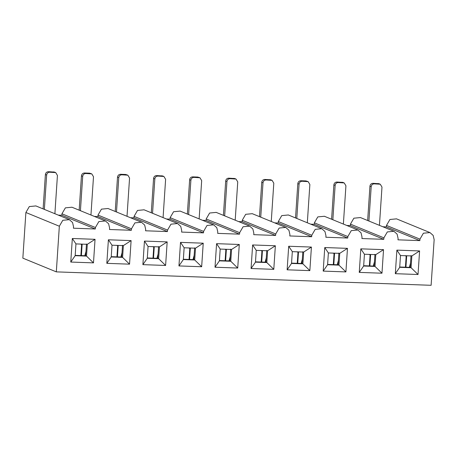 <?xml version="1.0" encoding="UTF-8"?>
<svg xmlns="http://www.w3.org/2000/svg" width="457" height="457" viewBox="0 0 457 457"><rect width="100%" height="100%" fill="white"/><g stroke="black" fill="none" stroke-linecap="round" stroke-linejoin="round"><path stroke-width="0.69" d="M275.708 233.978L242.25 220.251L242.147 221.725L275.611 235.452L275.708 233.978L279.153 228.049L285.728 227.415L288.91 230.231L289.904 234.487L289.807 235.961L311.674 236.743L311.771 235.269L315.21 229.34L321.785 228.706L324.973 231.528L325.967 235.778L325.87 237.252L347.731 238.034L347.828 236.56L351.273 230.631L357.848 229.997L361.036 232.819L362.03 237.069L361.933 238.543L383.794 239.325L383.891 237.857L387.336 231.922L393.911 231.293L397.093 234.11L398.087 238.365L397.99 239.834L419.857 240.622L419.954 239.148L423.393 233.213L429.968 232.584L433.156 235.401L434.15 239.657L431.117 285.299L56.314 271.869L22.85 258.142L25.883 212.499L29.322 206.564L35.897 205.936M242.25 220.251L245.689 214.316L252.264 213.687M242.147 221.725L238.64 221.599M275.611 235.452L253.749 234.67L253.846 233.196L252.852 228.94L249.665 226.124L243.09 226.752L239.645 232.687L206.187 218.96L209.632 213.025L216.207 212.396M383.794 239.325L350.33 225.598L350.433 224.13L353.872 218.195L360.447 217.566M346.823 225.472L350.33 225.598M347.731 238.034L314.273 224.307L314.37 222.833L317.815 216.904L324.39 216.27M310.76 224.181L314.273 224.307M311.674 236.743L278.21 223.016L278.307 221.542L281.752 215.613L288.327 214.979M274.697 222.89L278.21 223.016M275.354 245.775L267.608 250.773L256.251 250.367L252.635 244.958L275.354 245.775L273.789 269.333L251.07 268.516L252.635 244.958M267.608 250.773L266.825 262.552L273.789 269.333M255.492 261.832L265.991 262.209L266.825 262.552L255.469 262.147L251.07 268.516M419.857 240.622L386.394 226.895L386.491 225.421L389.935 219.486L396.51 218.857M382.88 226.769L386.394 226.895M419.595 250.944L411.854 255.943L411.072 267.722L418.029 274.503L395.316 273.686L396.882 250.128L419.595 250.944L418.029 274.503M399.732 267.002L410.232 267.379L411.072 267.722L399.715 267.316L395.316 273.686M399.715 267.316L400.498 255.537L396.882 250.128M400.498 255.537L411.854 255.943M383.537 249.648L375.791 254.652L375.008 266.431L381.972 273.212L359.253 272.395L360.819 248.837L383.537 249.648L381.972 273.212M363.675 265.711L374.174 266.088L375.008 266.431L363.652 266.02L359.253 272.395M363.652 266.02L364.435 254.241L360.819 248.837M364.435 254.241L375.791 254.652M347.474 248.357L339.734 253.355L338.951 265.134L345.909 271.915L323.196 271.104L324.761 247.545L347.474 248.357L345.909 271.915M327.612 264.42L338.111 264.792L338.951 265.134L327.589 264.729L323.196 271.104M327.589 264.729L328.372 252.95L324.761 247.545M328.372 252.95L339.734 253.355M311.411 247.066L303.671 252.064L302.888 263.843L309.846 270.624L287.133 269.813L288.698 246.249L311.411 247.066L309.846 270.624M291.549 263.123L302.048 263.5L302.888 263.843L291.532 263.438L287.133 269.813M291.532 263.438L292.314 251.658L288.698 246.249M292.314 251.658L303.671 252.064M265.991 262.209L266.774 250.43M410.232 267.379L411.014 255.6M374.174 266.088L374.957 254.309M338.111 264.792L338.894 253.012M302.048 263.5L302.831 251.721M56.314 271.869L59.341 226.226L62.786 220.291L69.361 219.663L72.543 222.479L73.543 226.735L73.44 228.203L95.307 228.991L95.404 227.517L98.849 221.582L105.424 220.954L108.606 223.77L109.6 228.026L109.503 229.5L131.365 230.282L131.467 228.808L134.906 222.879L141.481 222.245L144.669 225.067L145.663 229.317L145.566 230.791L167.428 231.573L167.525 230.1L170.969 224.17L177.545 223.536L180.726 226.358L181.72 230.608L181.623 232.082L203.491 232.864L203.588 231.396L207.027 225.461L213.608 224.833L216.789 227.649L217.783 231.905L217.686 233.373L239.548 234.161L239.645 232.687M95.045 239.314L93.485 262.872L70.766 262.055L72.332 238.497L95.045 239.314L87.304 244.312L86.522 256.091L93.485 262.872M131.108 240.605L129.542 264.163L106.829 263.346L108.395 239.788L131.108 240.605L123.367 245.603L122.585 257.382L129.542 264.163M167.171 241.896L165.605 265.454L142.887 264.643L144.452 241.085L167.171 241.896L159.424 246.894L158.642 258.673L165.605 265.454M203.228 243.187L201.663 266.745L178.95 265.934L180.515 242.376L203.228 243.187L195.487 248.191L194.705 259.97L201.663 266.745M239.291 244.478L237.726 268.042L215.013 267.225L216.578 243.667L239.291 244.478L231.55 249.482L230.768 261.261L237.726 268.042M58.33 215.133L61.844 215.264L61.941 213.79L65.385 207.855L71.96 207.227M94.393 216.429L97.907 216.555L98.004 215.081L101.448 209.152L108.023 208.518M130.456 217.721L133.97 217.846L134.067 216.372L137.506 210.443L144.081 209.809M166.514 219.012L170.027 219.137L170.124 217.663L173.569 211.734L180.144 211.105M202.577 220.303L206.09 220.428L206.187 218.96M239.548 234.161L206.09 220.428M203.491 232.864L170.027 219.137M167.428 231.573L133.97 217.846M131.365 230.282L97.907 216.555M95.307 228.991L61.844 215.264M255.469 262.147L256.251 250.367M75.182 255.372L85.688 255.749L86.522 256.091L75.165 255.686L70.766 262.055M75.165 255.686L75.948 243.907L72.332 238.497M75.948 243.907L87.304 244.312M111.245 256.663L121.745 257.04L122.585 257.382L111.222 256.977L106.829 263.346M111.222 256.977L112.005 245.198L108.395 239.788M112.005 245.198L123.367 245.603M147.308 257.954L157.808 258.331L158.642 258.673L147.285 258.268L142.887 264.643M147.285 258.268L148.068 246.489L144.452 241.085M148.068 246.489L159.424 246.894M183.366 259.25L193.871 259.627L194.705 259.97L183.348 259.559L178.95 265.934M183.348 259.559L184.131 247.78L180.515 242.376M184.131 247.78L195.487 248.191M219.429 260.541L229.928 260.918L230.768 261.261L219.406 260.856L215.013 267.225M219.406 260.856L220.188 249.071L216.578 243.667M220.188 249.071L231.55 249.482M85.688 255.749L86.47 243.969M121.745 257.04L122.527 245.26M157.808 258.331L158.59 246.552M193.871 259.627L194.653 247.843M229.928 260.918L230.711 249.139M81.346 244.466L81.689 244.112M79.804 244.044L81.637 244.221L80.883 255.577M85.967 251.504L84.785 255.714M117.409 245.757L117.752 245.403M115.867 245.335L117.695 245.512L116.941 256.868M122.03 252.795L120.842 257.005M158.088 254.086L156.905 258.302M153.466 247.048L153.815 246.694M151.93 246.626L153.758 246.803L153.004 258.159M194.151 255.383L192.963 259.593M189.529 248.345L189.872 247.985M187.987 247.917L189.821 248.094L189.067 259.45M230.214 256.674L229.026 260.884M225.592 249.636L225.935 249.282M224.05 249.214L225.878 249.391L225.124 260.747M266.271 257.965L265.089 262.175M261.65 250.927L261.998 250.573M260.113 250.505L261.941 250.682L261.187 262.038M302.334 259.256L301.146 263.472M297.713 252.218L298.055 251.864M296.17 251.796L298.004 251.973L297.25 263.329M338.391 260.547L337.209 264.763M333.776 253.509L334.118 253.155M332.233 253.087L334.061 253.264L333.307 264.62M369.833 254.806L370.181 254.446M368.296 254.383L370.124 254.555L369.37 265.911M374.454 261.844L373.272 266.054M410.517 263.135L409.329 267.345M405.896 256.097L406.239 255.743M404.354 255.674L406.187 255.851L405.428 267.208M189.638 179.71C189.923 177.927 190.935 176.979 192.671 176.865L197.784 177.053L199.966 177.767L193.922 177.385C192.191 177.493 191.175 178.441 190.889 180.224L189.638 179.71L187.353 214.059M188.61 214.573L190.889 180.224M199.966 177.767L201.68 180.612L199.138 218.892M153.575 178.419C153.86 176.636 154.872 175.688 156.608 175.574L162.652 175.956L163.903 176.471L157.865 176.088C156.128 176.202 155.117 177.15 154.832 178.933L153.575 178.419L151.29 212.768M152.547 213.282L154.832 178.933M163.903 176.471L165.617 179.321L163.075 217.601M117.512 177.127C117.797 175.345 118.814 174.397 120.551 174.283L125.658 174.465L127.846 175.18L121.802 174.797C120.065 174.911 119.054 175.859 118.769 177.642L117.512 177.127L115.233 211.477M116.484 211.991L118.769 177.642M127.846 175.18L129.56 178.03L127.017 216.31M81.455 175.831C81.74 174.048 82.751 173.106 84.488 172.992L89.601 173.174L91.783 173.888L85.745 173.506C84.008 173.62 82.991 174.568 82.706 176.351L81.455 175.831L79.17 210.18M80.426 210.7L82.706 176.351M91.783 173.888L93.496 176.733L90.954 215.018M45.392 174.54C45.677 172.757 46.688 171.809 48.425 171.701L54.469 172.083L55.72 172.597L49.682 172.215C47.945 172.323 46.934 173.272 46.648 175.054L45.392 174.54L43.112 208.889M44.363 209.403L46.648 175.054M55.72 172.597L57.433 175.442L54.891 213.727M369.942 186.17C370.227 184.388 371.238 183.44 372.975 183.331L379.019 183.714L380.27 184.228L374.232 183.845C372.495 183.954 371.484 184.902 371.193 186.685L369.942 186.17L367.657 220.52M368.913 221.034L371.193 186.685M380.27 184.228L381.983 187.073L379.441 225.358M333.878 184.879C334.164 183.097 335.175 182.149 336.912 182.035L342.956 182.417L344.212 182.937L338.169 182.549C336.432 182.663 335.421 183.611 335.135 185.393L333.878 184.879L331.599 219.229M332.85 219.743L335.135 185.393M344.212 182.937L345.926 185.782L343.378 224.061M297.815 183.588C298.107 181.806 299.118 180.858 300.855 180.744L305.962 180.926L308.149 181.64L302.106 181.258C300.369 181.372 299.358 182.32 299.072 184.102L297.815 183.588L295.536 217.938M296.793 218.452L299.072 184.102M308.149 181.64L309.863 184.491L307.321 222.77M261.758 182.297C262.044 180.515 263.055 179.567 264.792 179.452L270.835 179.835L272.086 180.349L266.048 179.967C264.312 180.081 263.301 181.029 263.009 182.811L261.758 182.297L259.473 216.647M260.73 217.161L263.009 182.811M272.086 180.349L273.8 183.194L271.258 221.479M225.695 181.001C225.981 179.218 226.998 178.27 228.728 178.161L234.772 178.544L236.029 179.058L229.985 178.676C228.249 178.79 227.238 179.732 226.952 181.52L225.695 181.001L223.416 215.35M224.667 215.864L226.952 181.52M236.029 179.058L237.743 181.903L235.201 220.188M383.891 237.857L350.433 224.13M347.828 236.56L314.37 222.833M311.771 235.269L278.307 221.542M419.954 239.148L386.491 225.421M203.588 231.396L170.124 217.663M167.525 230.1L134.067 216.372M131.467 228.808L98.004 215.081M95.404 227.517L61.941 213.79M59.341 226.226L25.883 212.499M81.38 255.594L82.14 244.124M117.438 256.885L118.197 245.42M153.501 258.176L154.26 246.711M189.558 259.467L190.323 248.002M225.621 260.764L226.381 249.293M261.684 262.055L262.444 250.59M297.741 263.346L298.507 251.881M333.804 264.637L334.564 253.172M369.867 265.934L370.627 254.463M405.925 267.225L406.69 255.754M193.922 177.385L192.671 176.865M197.784 177.053L199.035 177.567M157.865 176.088L156.608 175.574M161.721 175.756L162.978 176.271M121.802 174.797L120.551 174.283M125.658 174.465L126.915 174.98M85.745 173.506L84.488 172.992M89.601 173.174L90.852 173.689M49.682 172.215L48.425 171.701M53.538 171.883L54.794 172.398M374.232 183.845L372.975 183.331M378.088 183.514L379.339 184.028M338.169 182.549L336.912 182.035M342.025 182.217L343.281 182.737M302.106 181.258L300.855 180.744M305.962 180.926L307.218 181.44M266.048 179.967L264.792 179.452M269.904 179.635L271.155 180.149M229.985 178.676L228.728 178.161M233.841 178.344L235.098 178.858M252.161 213.642L285.625 227.369M360.344 217.521L393.803 231.248M324.281 216.23L357.745 229.957M288.224 214.939L321.682 228.666M396.408 218.812L429.866 232.539M216.098 212.351L249.562 226.078M180.041 211.06L213.499 224.787M143.978 209.769L177.442 223.496M107.915 208.472L141.379 222.199M71.858 207.181L105.316 220.908M35.795 205.89L69.258 219.617"/></g></svg>
